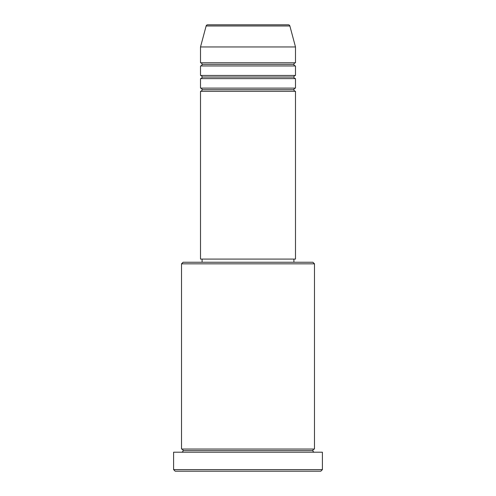 <?xml version="1.0" encoding="UTF-8"?>
<svg xmlns="http://www.w3.org/2000/svg" width="496" height="496" viewBox="0 0 496 496"><rect width="100%" height="100%" fill="white"/><g stroke="black" fill="none" stroke-linecap="round" stroke-linejoin="round"><path stroke-width="0.37" stroke-dasharray="2.48 1.86" d="M200.508 91.283L295.492 91.283L200.508 91.283M293.905 89.702L202.095 89.702L293.905 89.702M295.492 88.121L200.508 88.121L295.492 88.121M200.508 78.622L295.492 78.622L200.508 78.622M293.905 77.041L202.095 77.041L293.905 77.041M295.492 75.454L200.508 75.454L295.492 75.454M200.508 65.956L295.492 65.956L200.508 65.956M293.905 64.375L202.095 64.375L293.905 64.375M295.492 62.794L200.508 62.794L295.492 62.794M181.517 452.203L322.4 452.203L181.517 452.203M312.902 450.622L183.098 450.622L312.902 450.622M314.483 449.041L181.517 449.041L314.483 449.041M202.095 262.248L312.902 262.248L202.095 262.248M293.905 259.079L202.095 259.079L293.905 259.079M200.508 46.959L295.492 46.959L200.508 46.959M206.131 25.972L289.869 25.972L206.131 25.972M207.663 24.8L288.337 24.8L207.663 24.8M175.181 471.2L320.819 471.2L175.181 471.2M322.4 469.619L173.6 469.619L322.4 469.619M181.517 263.829L314.483 263.829L181.517 263.829M200.508 259.079L295.492 259.079L200.508 259.079M202.095 259.079L293.688 259.079L202.095 259.079"/><path stroke-width="0.74" d="M288.337 24.8L207.663 24.8A1.581 1.581 0 0 0 206.131 25.972L289.869 25.972A1.581 1.581 0 0 0 288.337 24.8L207.663 24.8A1.581 1.581 0 0 0 206.131 25.972L200.508 46.959L295.492 46.959L289.869 25.972L206.131 25.972L200.508 46.959L200.508 62.794A1.581 1.581 0 0 1 202.095 64.375A1.581 1.581 0 0 1 200.508 65.956L200.508 75.454A1.581 1.581 0 0 1 202.095 77.041A1.581 1.581 0 0 1 200.508 78.622L200.508 88.121A1.581 1.581 0 0 1 202.095 89.702A1.581 1.581 0 0 1 200.508 91.283L200.508 259.079L295.492 259.079L295.492 91.283A1.581 1.581 0 0 1 293.905 89.702A1.581 1.581 0 0 1 295.486 88.121L295.492 78.622A1.581 1.581 0 0 1 293.905 77.041A1.581 1.581 0 0 1 295.486 75.454L295.492 65.956A1.581 1.581 0 0 1 293.905 64.375A1.581 1.581 0 0 1 295.486 62.794L295.492 46.959L200.508 46.959L200.508 62.794L295.492 62.794A1.581 1.581 0 0 0 293.905 64.375L202.095 64.375A1.581 1.581 0 0 0 200.508 62.794L295.492 62.794L295.492 46.959L289.869 25.972A1.581 1.581 0 0 0 288.337 24.8M314.483 263.829L312.902 262.248L183.098 262.248L181.517 263.829L314.483 263.829L181.517 263.829L181.517 449.041A1.581 1.581 0 0 1 183.098 450.622A1.581 1.581 0 0 1 181.517 452.203A1.581 1.581 0 0 0 183.098 450.622A1.581 1.581 0 0 0 181.517 449.041L314.483 449.041L314.483 263.829L314.483 449.041A1.581 1.581 0 0 0 312.902 450.622A1.581 1.581 0 0 1 314.483 449.041L181.517 449.041L181.517 263.829L183.098 262.248L312.902 262.248L314.483 263.829M173.6 469.619L175.181 471.2L320.819 471.2L322.4 469.619L173.6 469.619L322.4 469.619L322.4 452.203L173.6 452.203L173.6 469.619L173.6 452.203L322.4 452.203L322.4 469.619L320.819 471.2L175.181 471.2L173.6 469.619M314.483 452.203A1.581 1.581 0 0 1 312.902 450.622L183.098 450.622L312.902 450.622A1.581 1.581 0 0 0 314.483 452.203M200.508 88.121L295.492 88.121A1.581 1.581 0 0 0 293.905 89.702L202.095 89.702A1.581 1.581 0 0 0 200.508 88.121L200.508 78.622A1.581 1.581 0 0 0 202.095 77.041A1.581 1.581 0 0 0 200.508 75.454L295.492 75.454A1.581 1.581 0 0 0 293.905 77.041L202.095 77.041L293.905 77.041A1.581 1.581 0 0 0 295.486 78.622L200.508 78.622L295.492 78.622L295.492 88.121L200.508 88.121M295.492 91.283L200.508 91.283A1.581 1.581 0 0 0 202.095 89.702L293.905 89.702A1.581 1.581 0 0 0 295.486 91.283L295.492 259.079L200.508 259.079L200.508 91.283L295.492 91.283M293.905 262.248L293.905 259.079L293.905 262.248M202.095 259.079L202.095 262.248L202.095 259.079M295.492 65.956L200.508 65.956A1.581 1.581 0 0 0 202.095 64.375L293.905 64.375A1.581 1.581 0 0 0 295.492 65.956L295.492 75.454L200.508 75.454L200.508 65.956L295.492 65.956"/></g></svg>
